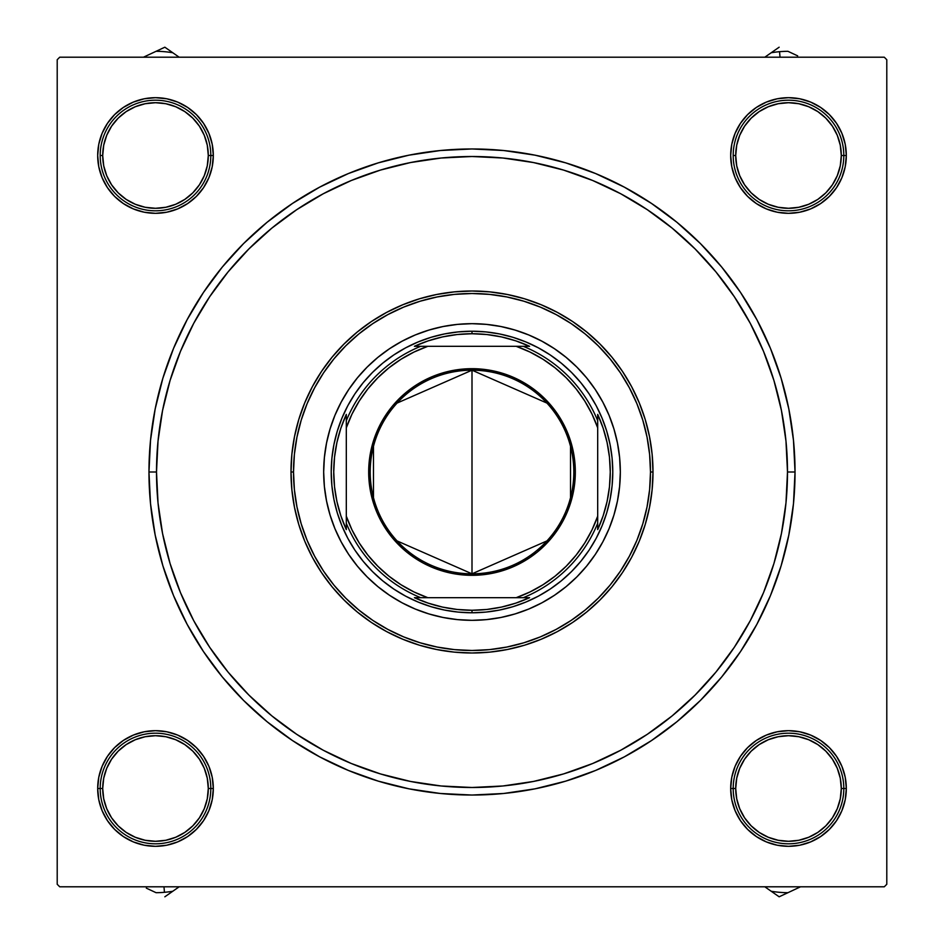 <?xml version="1.0" encoding="UTF-8"?>
<svg xmlns="http://www.w3.org/2000/svg" width="944" height="944" viewBox="0 0 944 944"><rect width="100%" height="100%" fill="white"/><g stroke="black" fill="none" stroke-linecap="round" stroke-linejoin="round"><path stroke-width="1.42" d="M846.32 155.5L843.806 155.5L846.32 155.5L845.21 144.22L841.918 133.375L836.573 123.381L829.387 114.613L820.619 107.427L810.625 102.082L799.78 98.79L788.5 97.68L777.219 98.79L766.375 102.082L756.38 107.427L747.613 114.613L740.426 123.381L735.081 133.375L731.789 144.22L730.68 155.5A57.82 57.82 0 0 1 788.5 97.68A57.82 57.82 0 0 1 846.32 155.5A57.82 57.82 0 0 1 788.5 213.32A57.82 57.82 0 0 1 730.68 155.5L731.789 166.781L735.081 177.625L740.426 187.62L747.613 196.387L756.38 203.574L766.375 208.919L777.219 212.211L788.5 213.32L799.78 212.211L810.625 208.919L820.619 203.574L829.387 196.387L836.573 187.62L841.918 177.625L845.21 166.781L846.32 155.5M733.193 155.5L735.706 155.5A52.793 52.793 0 0 1 788.5 102.707A52.793 52.793 0 0 1 841.293 155.5L843.806 155.5A55.307 55.307 0 0 0 788.5 100.194A55.307 55.307 0 0 0 733.193 155.5A55.307 55.307 0 0 1 788.5 100.194A55.307 55.307 0 0 1 843.806 155.5A55.307 55.307 0 0 1 788.5 210.807A55.307 55.307 0 0 1 733.193 155.5A55.307 55.307 0 0 0 788.5 210.807A55.307 55.307 0 0 0 843.806 155.5L841.293 155.5L840.278 145.199L837.269 135.299L832.396 126.166L825.835 118.165L817.834 111.604L808.701 106.731L798.801 103.722L788.5 102.707L778.198 103.722L768.298 106.731L759.177 111.604L751.176 118.165L744.604 126.166L739.73 135.299L736.721 145.199L735.706 155.5L736.721 165.802L739.73 175.702L744.604 184.823L751.176 192.824L759.177 199.396L768.298 204.27L778.198 207.279L788.5 208.294L798.801 207.279L808.701 204.27L817.834 199.396L825.835 192.824L832.396 184.823L837.269 175.702L840.278 165.802L841.293 155.5A52.793 52.793 0 0 1 788.5 208.294A52.793 52.793 0 0 1 735.706 155.5L733.193 155.5M846.32 788.5L843.806 788.5L846.32 788.5L845.21 777.219L841.918 766.375L836.573 756.38L829.387 747.613L820.619 740.426L810.625 735.081L799.78 731.789L788.5 730.68L777.219 731.789L766.375 735.081L756.38 740.426L747.613 747.613L740.426 756.38L735.081 766.375L731.789 777.219L730.68 788.5A57.82 57.82 0 0 1 788.5 730.68A57.82 57.82 0 0 1 846.32 788.5A57.82 57.82 0 0 1 788.5 846.32A57.82 57.82 0 0 1 730.68 788.5L731.789 799.78L735.081 810.625L740.426 820.619L747.613 829.387L756.38 836.573L766.375 841.918L777.219 845.21L788.5 846.32L799.78 845.21L810.625 841.918L820.619 836.573L829.387 829.387L836.573 820.619L841.918 810.625L845.21 799.78L846.32 788.5M733.193 788.5L730.68 788.5L733.193 788.5A55.307 55.307 0 0 0 788.5 843.806A55.307 55.307 0 0 0 843.806 788.5L841.293 788.5A52.793 52.793 0 0 1 788.5 841.293A52.793 52.793 0 0 1 735.706 788.5L733.193 788.5A55.307 55.307 0 0 1 788.5 733.193A55.307 55.307 0 0 1 843.806 788.5A55.307 55.307 0 0 1 788.5 843.806A55.307 55.307 0 0 1 733.193 788.5L735.706 788.5L736.721 778.198L739.73 768.298L744.604 759.177L751.176 751.176L759.177 744.604L768.298 739.73L778.198 736.721L788.5 735.706L798.801 736.721L808.701 739.73L817.834 744.604L825.835 751.176L832.396 759.177L837.269 768.298L840.278 778.198L841.293 788.5L840.278 798.801L837.269 808.701L832.396 817.834L825.835 825.835L817.834 832.396L808.701 837.269L798.801 840.278L788.5 841.293L778.198 840.278L768.298 837.269L759.177 832.396L751.176 825.835L744.604 817.834L739.73 808.701L736.721 798.801L735.706 788.5A52.793 52.793 0 0 1 788.5 735.706A52.793 52.793 0 0 1 841.293 788.5L843.806 788.5A55.307 55.307 0 0 0 788.5 733.193A55.307 55.307 0 0 0 733.193 788.5M213.32 788.5L210.807 788.5L213.32 788.5L212.211 777.219L208.919 766.375L203.574 756.38L196.387 747.613L187.62 740.426L177.625 735.081L166.781 731.789L155.5 730.68L144.22 731.789L133.375 735.081L123.381 740.426L114.613 747.613L107.427 756.38L102.082 766.375L98.79 777.219L97.68 788.5A57.82 57.82 0 0 1 155.5 730.68A57.82 57.82 0 0 1 213.32 788.5A57.82 57.82 0 0 1 155.5 846.32A57.82 57.82 0 0 1 97.68 788.5L98.79 799.78L102.082 810.625L107.427 820.619L114.613 829.387L123.381 836.573L133.375 841.918L144.22 845.21L155.5 846.32L166.781 845.21L177.625 841.918L187.62 836.573L196.387 829.387L203.574 820.619L208.919 810.625L212.211 799.78L213.32 788.5M100.194 788.5L97.68 788.5L100.194 788.5A55.307 55.307 0 0 0 155.5 843.806A55.307 55.307 0 0 0 210.807 788.5L208.294 788.5A52.793 52.793 0 0 1 155.5 841.293A52.793 52.793 0 0 1 102.707 788.5L100.194 788.5A55.307 55.307 0 0 1 155.5 733.193A55.307 55.307 0 0 1 210.807 788.5A55.307 55.307 0 0 1 155.5 843.806A55.307 55.307 0 0 1 100.194 788.5L102.707 788.5L103.722 798.801L106.731 808.701L111.604 817.834L118.165 825.835L126.166 832.396L135.299 837.269L145.199 840.278L155.5 841.293L165.802 840.278L175.702 837.269L184.823 832.396L192.824 825.835L199.396 817.834L204.27 808.701L207.279 798.801L208.294 788.5L207.279 778.198L204.27 768.298L199.396 759.177L192.824 751.176L184.823 744.604L175.702 739.73L165.802 736.721L155.5 735.706L145.199 736.721L135.299 739.73L126.166 744.604L118.165 751.176L111.604 759.177L106.731 768.298L103.722 778.198L102.707 788.5A52.793 52.793 0 0 1 155.5 735.706A52.793 52.793 0 0 1 208.294 788.5L210.807 788.5A55.307 55.307 0 0 0 155.5 733.193A55.307 55.307 0 0 0 100.194 788.5M213.32 155.5L210.807 155.5L213.32 155.5L212.211 144.22L208.919 133.375L203.574 123.381L196.387 114.613L187.62 107.427L177.625 102.082L166.781 98.79L155.5 97.68L144.22 98.79L133.375 102.082L123.381 107.427L114.613 114.613L107.427 123.381L102.082 133.375L98.79 144.22L97.68 155.5A57.82 57.82 0 0 1 155.5 97.68A57.82 57.82 0 0 1 213.32 155.5A57.82 57.82 0 0 1 155.5 213.32A57.82 57.82 0 0 1 97.68 155.5L98.79 166.781L102.082 177.625L107.427 187.62L114.613 196.387L123.381 203.574L133.375 208.919L144.22 212.211L155.5 213.32L166.781 212.211L177.625 208.919L187.62 203.574L196.387 196.387L203.574 187.62L208.919 177.625L212.211 166.781L213.32 155.5M100.194 155.5L102.707 155.5A52.793 52.793 0 0 1 155.5 102.707A52.793 52.793 0 0 1 208.294 155.5L210.807 155.5A55.307 55.307 0 0 0 155.5 100.194A55.307 55.307 0 0 0 100.194 155.5A55.307 55.307 0 0 1 155.5 100.194A55.307 55.307 0 0 1 210.807 155.5A55.307 55.307 0 0 1 155.5 210.807A55.307 55.307 0 0 1 100.194 155.5A55.307 55.307 0 0 0 155.5 210.807A55.307 55.307 0 0 0 210.807 155.5L208.294 155.5L207.279 165.802L204.27 175.702L199.396 184.823L192.824 192.824L184.823 199.396L175.702 204.27L165.802 207.279L155.5 208.294L145.199 207.279L135.299 204.27L126.166 199.396L118.165 192.824L111.604 184.823L106.731 175.702L103.722 165.802L102.707 155.5L103.722 145.199L106.731 135.299L111.604 126.166L118.165 118.165L126.166 111.604L135.299 106.731L145.199 103.722L155.5 102.707L165.802 103.722L175.702 106.731L184.823 111.604L192.824 118.165L199.396 126.166L204.27 135.299L207.279 145.199L208.294 155.5A52.793 52.793 0 0 1 155.5 208.294A52.793 52.793 0 0 1 102.707 155.5L100.194 155.5M795.037 472L787.497 472L795.037 472L793.479 440.341L788.83 408.976L781.125 378.225L770.446 348.383L756.887 319.721L740.592 292.534L721.712 267.069L700.424 243.576L676.931 222.288L651.466 203.408L624.279 187.113L595.617 173.554L565.775 162.875L535.024 155.17L503.659 150.521L472 148.963L440.341 150.521L408.976 155.17L378.225 162.875L348.383 173.554L319.721 187.113L292.534 203.408L267.069 222.288L243.576 243.576L222.288 267.069L203.408 292.534L187.113 319.721L173.554 348.383L162.875 378.225L155.17 408.976L150.521 440.341L148.963 472A323.037 323.037 0 0 1 472 148.963A323.037 323.037 0 0 1 795.037 472A323.037 323.037 0 0 1 472 795.037A323.037 323.037 0 0 1 148.963 472L150.521 503.659L155.17 535.024L162.875 565.775L173.554 595.617L187.113 624.279L203.408 651.466L222.288 676.931L243.576 700.424L267.069 721.712L292.534 740.592L319.721 756.887L348.383 770.446L378.225 781.125L408.976 788.83L440.341 793.479L472 795.037L503.659 793.479L535.024 788.83L565.775 781.125L595.617 770.446L624.279 756.887L651.466 740.592L676.931 721.712L700.424 700.424L721.712 676.931L740.592 651.466L756.887 624.279L770.446 595.617L781.125 565.775L788.83 535.024L793.479 503.659L795.037 472M156.503 472L148.963 472L156.503 472A315.497 315.497 0 0 1 472 156.503A315.497 315.497 0 0 1 787.497 472A315.497 315.497 0 0 1 472 787.497A315.497 315.497 0 0 1 156.503 472L158.026 502.928L162.569 533.549L170.085 563.58L180.516 592.738L193.756 620.727L209.674 647.277L228.118 672.152L248.909 695.091L271.848 715.882L296.723 734.326L323.273 750.244L351.262 763.484L380.42 773.915L410.451 781.431L441.072 785.974L472 787.497L502.928 785.974L533.549 781.431L563.58 773.915L592.738 763.484L620.727 750.244L647.277 734.326L672.152 715.882L695.091 695.091L715.882 672.152L734.326 647.277L750.244 620.727L763.484 592.738L773.915 563.58L781.431 533.549L785.974 502.928L787.497 472L785.974 441.072L781.431 410.451L773.915 380.42L763.484 351.262L750.244 323.273L734.326 296.723L715.882 271.848L695.091 248.909L672.152 228.118L647.277 209.674L620.727 193.756L592.738 180.516L563.58 170.085L533.549 162.569L502.928 158.026L472 156.503L441.072 158.026L410.451 162.569L380.42 170.085L351.262 180.516L323.273 193.756L296.723 209.674L271.848 228.118L248.909 248.909L228.118 271.848L209.674 296.723L193.756 323.273L180.516 351.262L170.085 380.42L162.569 410.451L158.026 441.072L156.503 472M884.28 57.206L59.72 57.206L884.28 57.206L886.794 59.72L886.794 884.28L886.794 59.72L884.28 57.206M57.206 884.28L57.206 59.72L59.72 57.206L57.206 59.72L57.206 884.28L59.72 886.794L57.206 884.28M884.28 886.794L59.72 886.794L884.28 886.794L886.794 884.28L884.28 886.794M747.613 196.387L756.38 203.574M829.387 196.387L836.573 187.62M196.387 114.613L187.62 107.427M196.387 196.387L203.574 187.62M196.387 747.613L187.62 740.426M114.613 747.613L107.427 756.38M747.613 747.613L740.426 756.38M747.613 829.387L756.38 836.573M326.518 443.125A148.326 148.326 0 0 0 323.674 472A148.326 148.326 0 0 1 472 323.674A148.326 148.326 0 0 1 620.326 472A148.326 148.326 0 0 0 617.482 443.125M617.459 443.007A148.326 148.326 0 0 0 609.081 415.348M608.986 415.124A148.326 148.326 0 0 0 528.876 335.014M528.652 334.919A148.326 148.326 0 0 0 500.993 326.541M500.875 326.518A148.326 148.326 0 0 0 443.125 326.518M443.007 326.541A148.326 148.326 0 0 0 415.348 334.919M415.124 335.014A148.326 148.326 0 0 0 335.014 415.124M334.919 415.348A148.326 148.326 0 0 0 326.541 443.007M653 472L650.487 472A178.487 178.487 0 0 1 472 650.487A178.487 178.487 0 0 1 293.513 472L291 472A181 181 0 0 0 472 653A181 181 0 0 0 653 472A181 181 0 0 1 472 653A181 181 0 0 1 291 472L291.873 454.265L294.481 436.683L298.788 419.455L304.782 402.734L312.37 386.674L321.503 371.44L332.087 357.174L344.017 344.017L357.174 332.087L371.44 321.503L386.674 312.37L402.734 304.782L419.455 298.788L436.683 294.481L454.265 291.873L472 291L489.735 291.873L507.317 294.481L524.545 298.788L541.266 304.782L557.326 312.37L572.56 321.503L586.826 332.087L599.983 344.017L611.913 357.174L622.497 371.44L631.63 386.674L639.218 402.734L645.212 419.455L649.519 436.683L652.127 454.265L653 472L652.127 489.735L649.519 507.317L645.212 524.545L639.218 541.266L631.63 557.326L622.497 572.56L611.913 586.826L599.983 599.983L586.826 611.913L572.56 622.497L557.326 631.63L541.266 639.218L524.545 645.212L507.317 649.519L489.735 652.127L472 653L454.265 652.127L436.683 649.519L419.455 645.212L402.734 639.218L386.674 631.63L371.44 622.497L357.174 611.913L344.017 599.983L332.087 586.826L321.503 572.56L312.37 557.326L304.782 541.266L298.788 524.545L294.481 507.317L291.873 489.735L291 472A181 181 0 0 1 472 291A181 181 0 0 1 653 472A181 181 0 0 0 472 291A181 181 0 0 0 291 472L293.513 472L294.375 489.499L296.947 506.822L301.195 523.814L307.095 540.298L314.588 556.134L323.591 571.167L334.023 585.233L345.787 598.213L358.767 609.977L372.833 620.409L387.866 629.412L403.702 636.905L420.186 642.805L437.178 647.053L454.501 649.625L472 650.487L489.499 649.625L506.822 647.053L523.814 642.805L540.298 636.905L556.134 629.412L571.167 620.409L585.233 609.977L598.213 598.213L609.977 585.233L620.409 571.167L629.412 556.134L636.905 540.298L642.805 523.814L647.053 506.822L649.625 489.499L650.487 472L649.625 454.501L647.053 437.178L642.805 420.186L636.905 403.702L629.412 387.866L620.409 372.833L609.977 358.767L598.213 345.787L585.233 334.023L571.167 323.591L556.134 314.588L540.298 307.095L523.814 301.195L506.822 296.947L489.499 294.375L472 293.513L454.501 294.375L437.178 296.947L420.186 301.195L403.702 307.095L387.866 314.588L372.833 323.591L358.767 334.023L345.787 345.787L334.023 358.767L323.591 372.833L314.588 387.866L307.095 403.702L301.195 420.186L296.947 437.178L294.375 454.501L293.513 472A178.487 178.487 0 0 1 472 293.513A178.487 178.487 0 0 1 650.487 472L653 472M773.915 380.42L763.484 351.262L773.915 380.42M380.42 170.085L351.262 180.516L380.42 170.085M170.085 563.58L180.516 592.738L170.085 563.58M563.58 773.915L592.738 763.484L563.58 773.915M617.482 500.875A148.326 148.326 0 0 0 620.326 472L619.606 486.538L617.47 500.934L613.93 515.058L609.033 528.758L602.803 541.915L595.322 554.399L586.649 566.093L576.878 576.878L566.093 586.649L554.399 595.322L541.915 602.803L528.758 609.033L515.058 613.93L500.934 617.47L486.538 619.606L472 620.326L457.462 619.606L443.066 617.47L428.942 613.93L415.242 609.033L402.085 602.803L389.601 595.322L377.907 586.649L367.122 576.878L357.351 566.093L348.678 554.399L341.197 541.915L334.967 528.758L330.07 515.058L326.53 500.934L324.394 486.538L323.674 472L324.394 457.462L326.53 443.066L330.07 428.942L334.967 415.242L341.197 402.085L348.678 389.601L357.351 377.907L367.122 367.122L377.907 357.351L389.601 348.678L402.085 341.197L415.242 334.967L428.942 330.07L443.066 326.53L457.462 324.394L472 323.674L486.538 324.394L500.934 326.53L515.058 330.07L528.758 334.967L541.915 341.197L554.399 348.678L566.093 357.351L576.878 367.122L586.649 377.907L595.322 389.601L602.803 402.085L609.033 415.242L613.93 428.942L617.47 443.066L619.606 457.462L620.326 472A148.326 148.326 0 0 1 472 620.326A148.326 148.326 0 0 1 323.674 472A148.326 148.326 0 0 0 326.518 500.875M331.226 472L331.899 458.206L333.928 444.53L337.279 431.137L341.94 418.121L347.84 405.637L354.944 393.79L363.18 382.686L372.455 372.455L382.686 363.18L393.79 354.944L405.637 347.84L418.121 341.94L431.137 337.279L444.53 333.928L458.206 331.899L472 331.226L485.794 331.899L499.47 333.928L512.863 337.279L525.879 341.94L538.363 347.84L550.21 354.944L561.314 363.18L571.545 372.455L580.82 382.686L589.056 393.79L596.16 405.637L602.06 418.121L606.721 431.137L610.072 444.53L612.101 458.206L612.774 472L612.101 485.794L610.072 499.47L606.721 512.863L602.06 525.879L596.16 538.363L589.056 550.21L580.82 561.314L571.545 571.545L561.314 580.82L550.21 589.056L538.363 596.16L525.879 602.06L512.863 606.721L499.47 610.072L485.794 612.101L472 612.774L458.206 612.101L444.53 610.072L431.137 606.721L418.121 602.06L405.637 596.16L393.79 589.056L382.686 580.82L372.455 571.545L363.18 561.314L354.944 550.21L347.84 538.363L341.94 525.879L337.279 512.863L333.928 499.47L331.899 485.794L331.226 472M326.541 500.993A148.326 148.326 0 0 0 334.919 528.652M335.014 528.876A148.326 148.326 0 0 0 415.124 608.986M415.348 609.081A148.326 148.326 0 0 0 443.007 617.459M443.125 617.482A148.326 148.326 0 0 0 500.875 617.482M500.993 617.459A148.326 148.326 0 0 0 528.652 609.081M528.876 608.986A148.326 148.326 0 0 0 608.986 528.876M609.081 528.652A148.326 148.326 0 0 0 617.459 500.993M769.301 889.921L779.154 896.8L797.763 888.092M886.794 744.379L886.794 742.326L886.794 744.379M790.989 730.739L796.642 731.258M802.211 732.332L807.651 733.948M812.902 736.084L815.12 737.17M815.156 737.193L817.929 738.727M822.661 741.854L824.619 743.341M831.109 749.418L832.738 751.271L831.109 749.418M832.761 751.294L834.732 753.772M837.918 758.48L839.169 760.64M842.827 768.687L843.617 771.024L842.827 768.687M843.629 771.047L844.502 774.115M845.647 779.673L846.237 785.314M846.272 790.989L845.741 796.642M844.668 802.211L843.063 807.651M840.915 812.902L838.272 817.929M835.145 822.661L833.658 824.619M827.593 831.109L825.74 832.738L827.593 831.109M825.705 832.761L823.227 834.732M818.531 837.918L816.348 839.169M808.312 842.827L805.975 843.617L808.312 842.827M805.952 843.629L802.896 844.502M797.326 845.647L791.686 846.237M786.01 846.272L780.369 845.741M774.788 844.668L769.348 843.063M764.097 840.915L759.082 838.272M754.339 835.145L752.392 833.658M745.89 827.593L744.261 825.74L745.89 827.593M744.238 825.705L742.267 823.227M739.093 818.531L737.83 816.348M734.184 808.312L733.382 805.975L734.184 808.312M733.382 805.952L732.497 802.896M731.364 797.326L730.774 791.686M730.739 786.01L731.258 780.369M732.332 774.788L733.948 769.348M736.084 764.097L737.17 761.879M737.193 761.843L738.727 759.082M741.854 754.339L743.341 752.392M749.418 745.89L751.271 744.261L749.418 745.89M751.294 744.238L753.772 742.267M758.48 739.093L760.64 737.842M768.687 734.184L771.024 733.382L768.687 734.184M771.047 733.382L774.115 732.497M779.673 731.364L785.314 730.774M764.829 886.794L771.213 891.254A104.194 104.194 0 0 0 787.933 892.694L800.547 886.794M771.213 891.254L779.154 896.8L787.933 892.694A104.194 104.194 0 0 1 771.213 891.254M771.213 52.746L764.829 57.206L771.213 52.746A104.194 104.194 0 0 1 779.543 51.696A104.194 104.194 0 0 0 771.213 52.746L779.154 47.2L771.213 52.746M780.027 57.206L779.543 51.696L780.027 57.206M886.794 201.674L886.794 199.621L886.794 201.674M787.933 51.306A104.194 104.194 0 0 0 779.543 51.696A104.194 104.194 0 0 1 787.933 51.306L797.692 55.873M780.369 98.259L786.01 97.728M791.686 97.763L797.326 98.353M802.896 99.498L805.94 100.371M805.975 100.383L808.312 101.173L805.975 100.383M823.227 109.268L825.705 111.239L823.227 109.268M825.74 111.262L827.593 112.891M831.581 116.926L833.623 119.345M839.806 128.844L840.915 131.098M843.063 136.349L844.668 141.789M845.741 147.358L846.272 153.011M846.237 158.686L845.647 164.327M844.502 169.885L843.629 172.929M843.617 172.976L842.827 175.313L843.617 172.976M840.62 180.54L837.918 185.52L840.62 180.54M834.732 190.228L832.761 192.706L834.732 190.228M832.738 192.729L831.109 194.582M827.074 198.57L824.655 200.612M815.156 206.807L812.902 207.916M807.651 210.052L802.211 211.668M796.642 212.742L790.989 213.261M785.314 213.226L779.673 212.636M774.115 211.503L771.071 210.63M771.024 210.618L768.687 209.816M763.46 207.621L760.616 206.146M753.772 201.733L751.294 199.762L753.772 201.733M751.271 199.739L749.418 198.11M745.43 194.063L743.388 191.656M737.193 182.157L736.084 179.903M733.948 174.652L732.332 169.212M731.258 163.631L730.739 157.99M730.774 152.314L731.364 146.674M732.497 141.104L733.37 138.06M733.382 138.025L734.184 135.688M736.379 130.461L737.83 127.652M737.854 127.605L739.093 125.469L737.854 127.617M742.267 120.773L744.238 118.295L742.267 120.773M744.261 118.26L745.89 116.407M749.937 112.419L752.344 110.377M761.843 104.194L764.097 103.085M769.348 100.937L774.788 99.332M172.787 891.254L179.171 886.794L172.787 891.254A104.194 104.194 0 0 1 164.457 892.304A104.194 104.194 0 0 0 172.787 891.254L164.846 896.8L172.787 891.254M163.973 886.794L164.457 892.304L163.973 886.794M57.206 742.326L57.206 744.379L57.206 742.326M156.067 892.694A104.194 104.194 0 0 0 164.457 892.304A104.194 104.194 0 0 1 156.067 892.694L146.308 888.127M163.631 845.741L157.99 846.272M152.314 846.237L146.674 845.647M141.104 844.502L138.06 843.629M138.025 843.617L135.688 842.827L138.025 843.617M120.773 834.732L118.295 832.761L120.773 834.732M118.26 832.738L116.407 831.109M112.419 827.074L110.377 824.655M104.194 815.156L103.085 812.902M100.937 807.651L99.332 802.211M98.259 796.642L97.728 790.989M97.763 785.314L98.353 779.673M99.498 774.115L100.371 771.071M100.383 771.024L101.173 768.687L100.383 771.024M103.38 763.46L106.082 758.48L103.38 763.46M109.268 753.772L111.239 751.294L109.268 753.772M111.262 751.271L112.891 749.418M116.926 745.43L119.345 743.388M128.844 737.193L131.098 736.084M136.349 733.948L141.789 732.332M147.358 731.258L153.011 730.739M158.686 730.774L164.327 731.364M169.885 732.497L172.929 733.37M172.976 733.382L175.313 734.184M180.54 736.379L183.384 737.854M190.228 742.267L192.706 744.238L190.228 742.267M192.729 744.261L194.582 745.89M198.57 749.937L200.612 752.344M206.807 761.843L207.916 764.097M210.052 769.348L211.668 774.788M212.742 780.369L213.261 786.01M213.226 791.686L212.636 797.326M211.503 802.896L210.63 805.94M210.618 805.975L209.816 808.312M207.621 813.539L206.17 816.348M206.146 816.395L204.907 818.531L206.146 816.383M201.733 823.227L199.762 825.705L201.733 823.227M199.739 825.74L198.11 827.593M194.063 831.581L191.656 833.623M182.157 839.806L179.903 840.915M174.652 843.063L169.212 844.668M174.699 54.079L164.846 47.2L146.237 55.908M57.206 199.621L57.206 201.674L57.206 199.621M153.011 213.261L147.358 212.742M141.789 211.668L136.349 210.052M131.098 207.916L128.88 206.83M128.844 206.807L126.071 205.273M121.339 202.146L119.381 200.659M112.891 194.582L111.262 192.729L112.891 194.582M111.239 192.706L109.268 190.228M106.082 185.52L104.831 183.36M101.173 175.313L100.383 172.976L101.173 175.313M100.371 172.953L99.498 169.885M98.353 164.327L97.763 158.686M97.728 153.011L98.259 147.358M99.332 141.789L100.937 136.349M103.085 131.098L105.728 126.071M108.855 121.339L110.342 119.381M116.407 112.891L118.26 111.262L116.407 112.891M118.295 111.239L120.773 109.268M125.469 106.082L127.652 104.831M135.688 101.173L138.025 100.383L135.688 101.173M138.048 100.371L141.104 99.498M146.674 98.353L152.314 97.763M157.99 97.728L163.631 98.259M169.212 99.332L174.652 100.937M179.903 103.085L184.918 105.728M189.661 108.855L191.608 110.342M198.11 116.407L199.739 118.26L198.11 116.407M199.762 118.295L201.733 120.773M204.907 125.469L206.17 127.652M209.816 135.688L210.618 138.025L209.816 135.688M210.618 138.048L211.503 141.104M212.636 146.674L213.226 152.314M213.261 157.99L212.742 163.631M211.668 169.212L210.052 174.652M207.916 179.903L206.83 182.121M206.807 182.157L205.273 184.918M202.146 189.661L200.659 191.608M194.582 198.11L192.729 199.739L194.582 198.11M192.706 199.762L190.228 201.733M185.52 204.907L183.36 206.158M175.313 209.816L172.976 210.618L175.313 209.816M172.953 210.618L169.885 211.503M164.327 212.636L158.686 213.226M179.171 57.206L172.787 52.746A104.194 104.194 0 0 0 156.067 51.306L143.453 57.206M172.787 52.746L164.846 47.2L156.067 51.306A104.194 104.194 0 0 1 172.787 52.746M832.396 817.834L825.835 825.835M759.177 832.396L751.176 825.835M744.604 759.177L751.176 751.176M817.834 744.604L825.835 751.176M111.604 817.834L118.165 825.835M184.823 832.396L192.824 825.835M199.396 759.177L192.824 751.176M126.166 744.604L118.165 751.176M832.396 126.166L825.835 118.165M759.177 111.604L751.176 118.165M744.604 184.823L751.176 192.824M817.834 199.396L825.835 192.824M111.604 126.166L118.165 118.165M184.823 111.604L192.824 118.165M199.396 184.823L192.824 192.824M126.166 199.396L118.165 192.824M546.942 540.912L472 573.81A101.81 101.81 0 0 0 573.81 472A101.81 101.81 0 0 0 472 370.19L472 368.679A103.321 103.321 0 0 1 575.321 472A103.321 103.321 0 0 1 472 575.321L472 370.19A101.81 101.81 0 0 1 573.81 472A101.81 101.81 0 0 1 472 573.81L397.058 540.912M397.058 403.088L472 370.19L546.942 403.088M570.518 446.288L570.518 497.712M420.729 346.306L414.404 346.306A138.261 138.261 0 0 1 472 333.739L472 331.226A140.774 140.774 0 0 0 331.226 472A140.774 140.774 0 0 0 472 612.774L472 610.261A138.261 138.261 0 0 1 414.404 597.694L529.596 597.694A138.261 138.261 0 0 1 472 610.261L486.821 609.47L501.476 607.086L515.79 603.145L529.596 597.694L523.271 597.694A135.747 135.747 0 0 0 597.694 523.271L597.694 414.404A138.261 138.261 0 0 1 597.694 529.596L603.145 515.79L607.086 501.476L609.47 486.821L610.261 472L609.47 457.179L607.086 442.524L603.145 428.21L597.694 414.404L597.694 420.729A135.747 135.747 0 0 0 523.271 346.306L414.404 346.306L428.21 340.855L442.524 336.914L457.179 334.53L472 333.739A138.261 138.261 0 0 1 529.596 346.306L515.79 340.855L501.476 336.914L486.821 334.53L472 333.739L472 331.226A140.774 140.774 0 0 1 612.774 472A140.774 140.774 0 0 1 472 612.774A140.774 140.774 0 0 1 331.226 472A140.774 140.774 0 0 1 472 331.226A140.774 140.774 0 0 1 612.774 472A140.774 140.774 0 0 1 472 612.774L472 610.261L457.179 609.47L442.524 607.086L428.21 603.145L414.404 597.694L420.729 597.694A135.747 135.747 0 0 1 346.306 523.271L346.306 529.596A138.261 138.261 0 0 1 346.306 414.404L346.306 529.596L340.855 515.79L336.914 501.476L334.53 486.821L333.739 472L334.53 457.179L336.914 442.524L340.855 428.21L346.306 414.404L346.306 420.729A135.747 135.747 0 0 1 420.729 346.306A135.747 135.747 0 0 0 346.306 420.729L346.306 516.191L352.018 529.938L359.239 542.965L367.865 555.107L377.789 566.211L388.893 576.135L401.035 584.761L414.062 591.982L427.809 597.694L516.191 597.694L529.938 591.982L542.965 584.761L555.107 576.135L566.211 566.211L576.135 555.107L584.761 542.965L591.982 529.938L597.694 516.191L597.694 427.809L591.982 414.062L584.761 401.035L576.135 388.893L566.211 377.789L555.107 367.865L542.965 359.239L529.938 352.018L516.191 346.306L427.809 346.306L414.062 352.018L401.035 359.239L388.893 367.865L377.789 377.789L367.865 388.893L359.239 401.035L352.018 414.062L346.306 427.809A133.234 133.234 0 0 1 427.809 346.306L420.729 346.306M597.694 529.596L597.694 523.271A135.747 135.747 0 0 1 523.271 597.694L516.191 597.694A133.234 133.234 0 0 0 597.694 516.191L597.694 529.596M529.596 346.306L523.271 346.306A135.747 135.747 0 0 1 597.694 420.729L597.694 427.809A133.234 133.234 0 0 0 516.191 346.306L529.596 346.306M472 368.679L492.154 370.662L511.542 376.538L529.407 386.096L545.054 398.946L557.904 414.593L567.462 432.458L573.338 451.846L575.321 472L573.338 492.154L567.462 511.542L563.12 520.71L551.874 537.549L537.549 551.874L529.407 557.904L511.542 567.462L492.154 573.338L482.124 574.825L461.876 574.825L451.846 573.338L432.458 567.462L423.29 563.12L406.451 551.874L392.126 537.549L380.88 520.71L376.538 511.542L370.662 492.154L369.175 482.124L369.175 461.876L373.128 442.004L380.88 423.29L392.126 406.451L398.946 398.946L414.593 386.096L432.458 376.538L451.846 370.662L472 368.679L472 573.81A101.81 101.81 0 0 1 370.19 472A101.81 101.81 0 0 1 472 370.19A101.81 101.81 0 0 0 370.19 472A101.81 101.81 0 0 0 472 573.81L472 575.321A103.321 103.321 0 0 1 368.679 472A103.321 103.321 0 0 1 472 368.679M373.482 497.712L373.482 446.288M346.306 523.271A135.747 135.747 0 0 0 420.729 597.694L427.809 597.694A133.234 133.234 0 0 1 346.306 516.191L346.306 523.271"/></g></svg>
